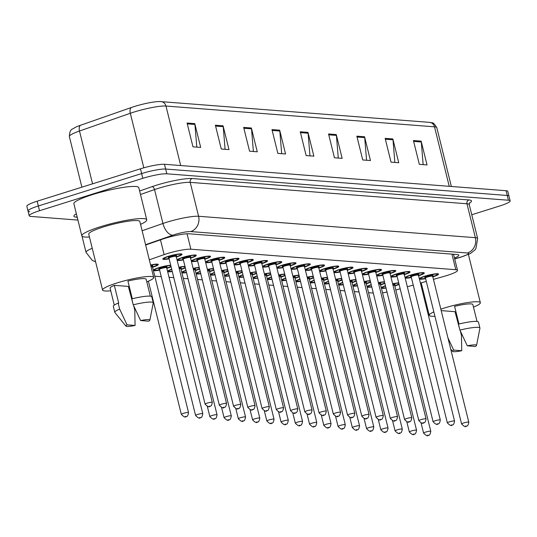 <?xml version="1.0" encoding="UTF-8"?>
<svg xmlns="http://www.w3.org/2000/svg" width="537" height="537" viewBox="0 0 537 537"><rect width="100%" height="100%" fill="white"/><g stroke="black" fill="none" stroke-linecap="round" stroke-linejoin="round"><path stroke-width="0.81" d="M384.848 283.308A9.908 1.416 -13.9 0 1 380.78 284.838A9.908 1.416 -13.9 0 1 380.585 284.905M371.772 286.959A9.908 1.416 -13.9 0 1 367.133 287.033M367.066 286.745A9.908 1.416 -13.9 0 1 371.201 284.65M370.597 282.207A9.908 1.416 -13.9 0 1 366.529 283.737A9.908 1.416 -13.9 0 1 366.335 283.798M357.521 285.859A9.908 1.416 -13.9 0 1 352.89 285.932M352.816 285.644A9.908 1.416 -13.9 0 1 356.951 283.549M356.346 281.106A9.908 1.416 -13.9 0 1 352.279 282.637A9.908 1.416 -13.9 0 1 352.084 282.697M343.271 284.758A9.908 1.416 -13.9 0 1 338.639 284.825M338.565 284.543A9.908 1.416 -13.9 0 1 342.7 282.442M342.096 279.999A9.908 1.416 -13.9 0 1 338.028 281.536A9.908 1.416 -13.9 0 1 337.833 281.596M329.027 283.65A9.908 1.416 -13.9 0 1 324.388 283.724M324.314 283.442A9.908 1.416 -13.9 0 1 328.449 281.341M327.845 278.898A9.908 1.416 -13.9 0 1 323.784 280.435A9.908 1.416 -13.9 0 1 323.589 280.495M314.776 282.549A9.908 1.416 -13.9 0 1 310.138 282.623M310.064 282.334A9.908 1.416 -13.9 0 1 314.199 280.24M313.595 277.797A9.908 1.416 -13.9 0 1 309.534 279.327A9.908 1.416 -13.9 0 1 309.339 279.388M300.525 281.448A9.908 1.416 -13.9 0 1 295.887 281.522M295.813 281.234A9.908 1.416 -13.9 0 1 299.948 279.139M299.344 276.696A9.908 1.416 -13.9 0 1 295.283 278.226A9.908 1.416 -13.9 0 1 295.088 278.287M286.275 280.348A9.908 1.416 -13.9 0 1 281.636 280.415M281.563 280.133A9.908 1.416 -13.9 0 1 285.704 278.032M285.093 275.588A9.908 1.416 -13.9 0 1 281.032 277.126A9.908 1.416 -13.9 0 1 280.838 277.186M272.024 279.24A9.908 1.416 -13.9 0 1 267.386 279.314M267.312 279.032A9.908 1.416 -13.9 0 1 271.453 276.931M270.849 274.488A9.908 1.416 -13.9 0 1 266.782 276.025A9.908 1.416 -13.9 0 1 266.587 276.085M257.773 278.139A9.908 1.416 -13.9 0 1 253.135 278.213M253.068 277.924A9.908 1.416 -13.9 0 1 257.203 275.83M256.599 273.387A9.908 1.416 -13.9 0 1 252.531 274.917A9.908 1.416 -13.9 0 1 252.336 274.978M243.523 277.038A9.908 1.416 -13.9 0 1 238.884 277.112M238.817 276.823A9.908 1.416 -13.9 0 1 242.952 274.729M242.348 272.286A9.908 1.416 -13.9 0 1 238.28 273.816A9.908 1.416 -13.9 0 1 238.086 273.877M229.272 275.937A9.908 1.416 -13.9 0 1 224.634 276.011M224.567 275.723A9.908 1.416 -13.9 0 1 228.702 273.622M228.097 271.178A9.908 1.416 -13.9 0 1 224.03 272.715A9.908 1.416 -13.9 0 1 223.835 272.776M215.022 274.83A9.908 1.416 -13.9 0 1 210.383 274.904M210.316 274.622A9.908 1.416 -13.9 0 1 214.451 272.521M213.847 270.077A9.908 1.416 -13.9 0 1 209.779 271.615A9.908 1.416 -13.9 0 1 209.584 271.675M200.771 273.729A9.908 1.416 -13.9 0 1 196.133 273.803M196.065 273.521A9.908 1.416 -13.9 0 1 200.2 271.42M199.596 268.977A9.908 1.416 -13.9 0 1 195.528 270.507A9.908 1.416 -13.9 0 1 195.334 270.567M186.52 272.628A9.908 1.416 -13.9 0 1 181.882 272.702M181.815 272.413A9.908 1.416 -13.9 0 1 185.95 270.319M185.346 267.876A9.908 1.416 -13.9 0 1 181.278 269.406A9.908 1.416 -13.9 0 1 181.083 269.467M172.27 271.527A9.908 1.416 -13.9 0 1 167.631 271.601M167.564 271.313A9.908 1.416 -13.9 0 1 171.699 269.212M171.095 266.768A9.908 1.416 -13.9 0 1 167.027 268.305A9.908 1.416 -13.9 0 1 166.832 268.366M159.623 270.151A9.908 1.416 -13.9 0 1 153.387 270.494M153.314 270.212A9.908 1.416 -13.9 0 1 158.798 267.668A9.908 1.416 -13.9 0 1 170.719 265.244M150.595 264.989A9.908 1.416 -13.9 0 1 158.281 264.506A9.908 1.416 -13.9 0 1 152.776 267.204A9.908 1.416 -13.9 0 1 152.582 267.265M399.098 284.409A9.908 1.416 -13.9 0 1 395.031 285.946A9.908 1.416 -13.9 0 1 394.836 286.006M386.022 288.06A9.908 1.416 -13.9 0 1 381.384 288.134M381.317 287.852A9.908 1.416 -13.9 0 1 385.452 285.751M405.073 277.616A9.908 1.416 -13.9 0 1 410.557 275.072A9.908 1.416 -13.9 0 1 424.284 273.011A9.908 1.416 -13.9 0 1 418.786 275.709A9.908 1.416 -13.9 0 1 418.591 275.77M411.376 277.555A9.908 1.416 -13.9 0 1 405.14 277.897M390.822 276.508A9.908 1.416 -13.9 0 1 396.306 273.971A9.908 1.416 -13.9 0 1 410.033 271.903A9.908 1.416 -13.9 0 1 404.536 274.602A9.908 1.416 -13.9 0 1 404.341 274.662M397.125 276.448A9.908 1.416 -13.9 0 1 390.889 276.797M376.571 275.407A9.908 1.416 -13.9 0 1 382.055 272.863A9.908 1.416 -13.9 0 1 395.782 270.802A9.908 1.416 -13.9 0 1 390.285 273.501A9.908 1.416 -13.9 0 1 390.09 273.561M382.874 275.347A9.908 1.416 -13.9 0 1 376.638 275.696M362.321 274.306A9.908 1.416 -13.9 0 1 367.805 271.762A9.908 1.416 -13.9 0 1 381.538 269.702A9.908 1.416 -13.9 0 1 376.034 272.4A9.908 1.416 -13.9 0 1 375.84 272.46M368.63 274.246A9.908 1.416 -13.9 0 1 362.388 274.588M348.07 273.205A9.908 1.416 -13.9 0 1 353.554 270.661A9.908 1.416 -13.9 0 1 367.288 268.601A9.908 1.416 -13.9 0 1 361.784 271.299A9.908 1.416 -13.9 0 1 361.589 271.36M354.38 273.145A9.908 1.416 -13.9 0 1 348.137 273.487M333.819 272.098A9.908 1.416 -13.9 0 1 339.303 269.561A9.908 1.416 -13.9 0 1 353.037 267.493A9.908 1.416 -13.9 0 1 347.533 270.192A9.908 1.416 -13.9 0 1 347.338 270.259M340.129 272.037A9.908 1.416 -13.9 0 1 333.886 272.387M319.569 270.997A9.908 1.416 -13.9 0 1 325.053 268.453A9.908 1.416 -13.9 0 1 338.787 266.392A9.908 1.416 -13.9 0 1 333.282 269.091A9.908 1.416 -13.9 0 1 333.088 269.151M325.878 270.937A9.908 1.416 -13.9 0 1 319.636 271.286M305.318 269.896A9.908 1.416 -13.9 0 1 310.802 267.352A9.908 1.416 -13.9 0 1 324.536 265.291A9.908 1.416 -13.9 0 1 319.032 267.99A9.908 1.416 -13.9 0 1 318.837 268.05M311.628 269.836A9.908 1.416 -13.9 0 1 305.392 270.178M291.067 268.795A9.908 1.416 -13.9 0 1 296.552 266.251A9.908 1.416 -13.9 0 1 310.285 264.191A9.908 1.416 -13.9 0 1 304.781 266.889A9.908 1.416 -13.9 0 1 304.586 266.949M297.377 268.735A9.908 1.416 -13.9 0 1 291.141 269.077M276.817 267.688A9.908 1.416 -13.9 0 1 282.301 265.15A9.908 1.416 -13.9 0 1 296.035 263.09A9.908 1.416 -13.9 0 1 290.53 265.788A9.908 1.416 -13.9 0 1 290.336 265.849M283.127 267.627A9.908 1.416 -13.9 0 1 276.891 267.976M262.566 266.587A9.908 1.416 -13.9 0 1 268.05 264.043A9.908 1.416 -13.9 0 1 281.784 261.982A9.908 1.416 -13.9 0 1 276.287 264.681A9.908 1.416 -13.9 0 1 276.092 264.741M268.876 266.527A9.908 1.416 -13.9 0 1 262.64 266.876M248.316 265.486A9.908 1.416 -13.9 0 1 253.8 262.942A9.908 1.416 -13.9 0 1 267.533 260.881A9.908 1.416 -13.9 0 1 262.036 263.58A9.908 1.416 -13.9 0 1 261.841 263.64M254.625 265.426A9.908 1.416 -13.9 0 1 248.389 265.768M234.065 264.385A9.908 1.416 -13.9 0 1 239.549 261.841A9.908 1.416 -13.9 0 1 253.283 259.78A9.908 1.416 -13.9 0 1 247.785 262.479A9.908 1.416 -13.9 0 1 247.591 262.539M240.375 264.325A9.908 1.416 -13.9 0 1 234.139 264.667M219.814 263.278A9.908 1.416 -13.9 0 1 225.298 260.74A9.908 1.416 -13.9 0 1 239.032 258.68A9.908 1.416 -13.9 0 1 233.535 261.378A9.908 1.416 -13.9 0 1 233.34 261.438M226.124 263.217A9.908 1.416 -13.9 0 1 219.888 263.566M205.57 262.177A9.908 1.416 -13.9 0 1 211.054 259.633A9.908 1.416 -13.9 0 1 224.781 257.572A9.908 1.416 -13.9 0 1 219.284 260.27A9.908 1.416 -13.9 0 1 219.089 260.331M211.873 262.116A9.908 1.416 -13.9 0 1 205.637 262.465M191.32 261.076A9.908 1.416 -13.9 0 1 196.804 258.532A9.908 1.416 -13.9 0 1 210.531 256.471A9.908 1.416 -13.9 0 1 205.033 259.17A9.908 1.416 -13.9 0 1 204.839 259.23M197.623 261.016A9.908 1.416 -13.9 0 1 191.387 261.365M177.069 259.975A9.908 1.416 -13.9 0 1 182.553 257.431A9.908 1.416 -13.9 0 1 196.28 255.37A9.908 1.416 -13.9 0 1 190.783 258.069A9.908 1.416 -13.9 0 1 190.588 258.129M183.372 259.915A9.908 1.416 -13.9 0 1 177.136 260.257M169.128 258.814A9.908 1.416 -13.9 0 1 162.798 259.029A9.908 1.416 -13.9 0 1 168.303 256.33A9.908 1.416 -13.9 0 1 182.036 254.27A9.908 1.416 -13.9 0 1 176.532 256.968A9.908 1.416 -13.9 0 1 176.337 257.028M419.316 278.716A9.908 1.416 -13.9 0 1 424.801 276.172A9.908 1.416 -13.9 0 1 438.534 274.112A9.908 1.416 -13.9 0 1 433.037 276.81A9.908 1.416 -13.9 0 1 432.842 276.87M425.626 278.656A9.908 1.416 -13.9 0 1 419.39 278.998M433.46 279.361L444.26 276.3A18.573 2.651 166.1 0 0 447.214 275.421A18.573 2.651 166.1 0 0 457.524 270.359A18.573 2.651 166.1 0 0 455.806 269.708L190.87 249.208A18.573 2.651 166.1 0 0 164.134 254.625L149.313 259.801M395.829 290.02A18.573 2.651 166.1 0 0 397.145 289.658L400.186 288.799M407.335 286.771L413.242 285.093M420.397 283.066L426.304 281.388M382.552 292.846A18.573 2.651 166.1 0 0 387.023 292.088M154.79 276.179L161.241 276.676M169.041 277.28L173.787 277.649M183.292 278.388L188.037 278.75M197.542 279.488L202.288 279.851M211.793 280.589L216.539 280.958M226.043 281.69L230.789 282.059M240.294 282.798L245.04 283.16M254.545 283.898L259.29 284.261M268.795 284.999L273.541 285.369M283.039 286.1L287.785 286.469M297.29 287.201L302.036 287.57M311.541 288.309L316.286 288.671M325.791 289.409L330.537 289.779M340.042 290.51L344.788 290.879M354.292 291.611L359.038 291.98M368.543 292.719L373.289 293.081M378.37 282.677A9.908 1.416 -13.9 0 1 384.472 281.784M364.12 281.576A9.908 1.416 -13.9 0 1 370.221 280.676M349.869 280.475A9.908 1.416 -13.9 0 1 355.971 279.576M335.618 279.374A9.908 1.416 -13.9 0 1 341.72 278.475M321.368 278.267A9.908 1.416 -13.9 0 1 327.469 277.374M307.117 277.166A9.908 1.416 -13.9 0 1 313.219 276.273M292.866 276.065A9.908 1.416 -13.9 0 1 298.968 275.166M278.616 274.964A9.908 1.416 -13.9 0 1 284.717 274.065M264.365 273.857A9.908 1.416 -13.9 0 1 270.467 272.964M250.114 272.756A9.908 1.416 -13.9 0 1 256.216 271.863M235.864 271.655A9.908 1.416 -13.9 0 1 241.965 270.755M221.62 270.554A9.908 1.416 -13.9 0 1 227.715 269.655M207.369 269.446A9.908 1.416 -13.9 0 1 213.471 268.554M193.119 268.346A9.908 1.416 -13.9 0 1 199.22 267.453M178.868 267.245A9.908 1.416 -13.9 0 1 184.97 266.345M392.621 283.784A9.908 1.416 -13.9 0 1 398.723 282.885M77.932 220.076L30.924 216.438A18.573 2.651 -13.9 0 1 29.206 215.787A18.573 2.651 -13.9 0 1 39.523 210.726L142.808 178.324L141.634 173.565A18.573 2.651 -13.9 0 1 165.658 169.048L507.25 195.475A18.573 2.651 -13.9 0 1 508.975 196.126A18.573 2.651 -13.9 0 0 507.25 195.475L165.658 169.048A18.573 2.651 -13.9 0 0 141.634 173.565L38.342 205.966L141.634 173.565L140.452 168.806A18.573 2.651 -13.9 0 1 164.483 164.288L506.076 190.716A18.573 2.651 -13.9 0 1 507.794 191.367L510.15 200.885A18.573 2.651 -13.9 0 1 499.833 205.946L471.768 214.753M29.75 211.679A18.573 2.651 -13.9 0 1 28.025 211.028A18.573 2.651 -13.9 0 1 38.342 205.966A18.573 2.651 -13.9 0 0 28.025 211.028L26.85 206.268A18.573 2.651 -13.9 0 1 37.167 201.207L140.452 168.806M187.077 123.027L192.971 146.823L200.684 147.42L194.797 123.624L187.077 123.027M196.797 147.118L194.938 124.47A4.954 4.504 -85.6 0 0 194.797 123.624M215.377 125.215L221.264 149.011L228.984 149.608L223.09 125.812L215.377 125.215M225.09 149.306L223.231 126.658A4.954 4.504 -85.6 0 0 223.09 125.812M243.67 127.403L249.557 151.199L257.277 151.796L251.383 128.001L243.67 127.403M253.383 151.494L251.524 128.846A4.954 4.504 -85.6 0 0 251.383 128.001M271.964 129.592L277.851 153.387L285.57 153.985L279.683 130.189L271.964 129.592M281.683 153.683L279.817 131.035A4.954 4.504 -85.6 0 0 279.683 130.189M413.436 140.54L419.323 164.335L427.043 164.933L421.156 141.137L413.436 140.54M423.156 164.631L421.29 141.983A4.954 4.504 -85.6 0 0 421.156 141.137M385.143 138.351L391.03 162.147L398.749 162.745L392.856 138.949L385.143 138.351M394.856 162.442L392.997 139.795A4.954 4.504 -85.6 0 0 392.856 138.949M356.85 136.163L362.737 159.959L370.456 160.55L364.563 136.754L356.85 136.163M366.563 160.254L364.704 137.606A4.954 4.504 -85.6 0 0 364.563 136.754M328.55 133.968L334.444 157.764L342.156 158.361L336.269 134.565L328.55 133.968M338.27 158.066L336.41 135.418A4.954 4.504 -85.6 0 0 336.269 134.565M300.257 131.78L306.15 155.576L313.863 156.173L307.976 132.377L300.257 131.78M309.977 155.871L308.11 133.223A4.954 4.504 -85.6 0 0 307.976 132.377M69.36 136.566C69.736 127.779 73.019 129.625 74.509 127.759A20.312 2.9 -13.9 0 1 80.584 125.235L131.411 107.487A20.312 2.9 -13.9 0 1 159.61 101.527A20.312 2.9 -13.9 0 1 160.65 101.56A6.189 5.632 94.4 0 1 161.013 101.58A6.189 5.632 94.4 0 1 165.973 106.044A24.769 3.531 166.1 0 0 130.323 113.267L79.496 131.021A24.769 3.531 166.1 0 0 69.36 136.566L81.886 187.178M454.49 258.089A18.573 2.651 166.1 0 0 458.799 255.176A18.573 2.651 166.1 0 0 457.081 254.525L189.051 233.79A18.573 2.651 166.1 0 0 162.315 239.207L145.655 245.026M142.808 178.324A18.573 2.651 -13.9 0 1 166.832 173.807L508.425 200.234A18.573 2.651 -13.9 0 1 510.15 200.885M440.83 309.164A26.313 3.752 -13.9 0 1 443.871 308.171A26.313 3.752 -13.9 0 1 480.347 302.693A26.313 3.752 -13.9 0 1 473.473 307.137M441.192 310.621L455.02 311.688L459.779 329.564M461.739 350.721A12.385 1.765 -13.9 0 1 452.557 351.359A12.385 1.765 -13.9 0 1 453.711 350.104L461.739 350.721L461.471 335.531L460.384 331.134M453.711 350.104L447.945 337.901M458.96 324.019L454.584 306.345A18.573 2.651 -13.9 0 1 472.835 304.553L477.017 321.448M456.121 312.554A26.313 3.752 -13.9 0 1 455.289 312.762M434.936 316.259A26.313 3.752 -13.9 0 1 429.258 315.34A26.313 3.752 -13.9 0 1 433.849 311.876M467.297 345.835A12.385 1.765 -13.9 0 1 476.541 345.425A12.385 1.765 -13.9 0 1 475.332 346.459L467.297 345.835L459.907 330.094A19.815 2.826 -13.9 0 1 479.924 328.053A19.815 2.826 -13.9 0 1 479.93 328.248L476.541 345.425M459.907 330.094L458.437 324.147A19.815 2.826 -13.9 0 1 478.454 322.106L479.924 328.053M89.451 236.998A33.435 4.766 -13.9 0 1 81.832 235.857A33.435 4.766 -13.9 0 1 100.399 226.748A33.435 4.766 -13.9 0 1 146.749 219.794A33.435 4.766 -13.9 0 1 140.54 224.359M81.832 235.857L73.884 203.731A33.435 4.766 -13.9 0 1 92.451 194.622A33.435 4.766 -13.9 0 1 138.794 187.668L146.749 219.794M110.736 290.786A26.313 3.752 -13.9 0 1 102.587 290.067A26.313 3.752 -13.9 0 1 117.2 282.898A26.313 3.752 -13.9 0 1 153.676 277.421A26.313 3.752 -13.9 0 1 146.802 281.865M102.587 290.067L88.746 234.145A26.313 3.752 -13.9 0 1 103.359 226.976A26.313 3.752 -13.9 0 1 139.835 221.499L153.676 277.421M125.88 326.087A12.385 1.765 -13.9 0 1 127.034 324.825L135.069 325.449A12.385 1.765 -13.9 0 1 125.88 326.087L114.871 312.474A19.815 2.826 -13.9 0 1 114.784 312.299A19.815 2.826 -13.9 0 1 119.644 309.084L118.174 303.137L118.737 303.177L114.321 285.335L128.35 286.416L133.109 304.291M114.28 305.097L110.098 288.208A18.573 2.651 -13.9 0 1 114.321 285.335M133.713 305.862L134.8 310.258L135.069 325.449M127.034 324.825L119.644 309.084M114.784 312.299L113.314 306.352A19.815 2.826 -13.9 0 1 118.174 303.137M132.283 298.747L127.913 281.073A18.573 2.651 -13.9 0 1 146.158 279.28L150.34 296.176M129.451 287.282A26.313 3.752 -13.9 0 1 128.612 287.49M140.627 320.562A12.385 1.765 -13.9 0 1 149.87 320.153A12.385 1.765 -13.9 0 1 148.655 321.186L140.627 320.562L133.236 304.821A19.815 2.826 -13.9 0 1 153.253 302.781A19.815 2.826 -13.9 0 1 153.253 302.975L149.87 320.153M133.236 304.821L131.766 298.874A19.815 2.826 -13.9 0 1 151.783 296.833L153.253 302.781M451.946 254.129L455.806 269.708M160.476 239.851L164.134 254.625M187.051 233.776L190.87 249.208M80.584 125.235A6.189 3.363 70.7 0 0 79.496 131.021L92.565 183.829M131.411 107.487A6.189 3.363 70.7 0 0 130.323 113.267L143.822 167.812M449.241 186.319L434.514 126.819A6.189 5.632 -85.6 0 0 429.56 122.355C432.607 123.664 432.305 120.496 436.809 127.692A24.769 3.531 166.1 0 0 434.514 126.819L165.973 106.044L180.701 165.544M164.483 164.288L166.832 173.807M506.076 190.716L508.425 200.234M37.167 201.207L39.523 210.726M300.472 132.632L308.11 133.223M328.765 134.821L336.41 135.418M357.058 137.016L364.704 137.606M385.351 139.204L392.997 139.795M413.651 141.392L421.29 141.983M272.178 130.444L279.817 131.035M243.879 128.256L251.524 128.846M215.585 126.067L223.231 126.658M187.292 123.879L194.938 124.47M454.671 258.821L459.739 257.384A12.385 1.765 166.1 0 0 461.706 256.793A12.385 1.765 166.1 0 0 467.432 252.987L190.662 231.575A12.385 1.765 166.1 0 0 174.646 234.588A12.385 1.765 166.1 0 0 172.833 235.186L145.581 244.704M142.124 230.756L162.933 223.486A24.769 3.531 -13.9 0 1 166.551 222.291A24.769 3.531 -13.9 0 1 198.589 216.27L475.359 237.683A24.769 3.531 -13.9 0 1 477.655 238.549L469.264 204.644A24.769 3.531 166.1 0 0 466.968 203.771L190.199 182.358A24.769 3.531 166.1 0 0 158.16 188.386A24.769 3.531 166.1 0 0 154.542 189.581L140.486 194.488M139.62 191.004L152.065 186.654A27.864 3.974 -13.9 0 1 192.179 178.532L468.949 199.945A3.094 2.813 -85.6 0 0 466.968 203.771L475.359 237.683A12.385 11.257 94.4 0 1 467.432 252.987M152.065 186.654A3.094 1.685 -109.3 0 1 154.542 189.581L162.933 223.486A12.385 6.726 70.7 0 0 172.833 235.186M468.949 199.945A27.864 3.974 -13.9 0 1 469.331 203.221M76.925 217.23L76.482 217.196A27.864 3.974 -13.9 0 1 76.368 213.766M190.662 231.575A12.385 11.257 94.4 0 0 198.589 216.27L190.199 182.358A3.094 2.813 -85.6 0 1 192.179 178.532M82.033 236.206L86.034 252.356A24.769 3.531 -13.9 0 1 92.243 248.282M459.739 257.384A12.385 2.819 74.2 0 0 460.169 257.398L454.705 258.948M432.795 276.683A8.666 1.235 166.1 0 0 436.467 274.098A8.666 1.235 166.1 0 0 425.317 276.213A8.666 1.235 166.1 0 0 420.498 278.549A8.666 1.235 166.1 0 0 425.579 278.468L420.793 278.864L419.793 278.24M425.747 277.676A4.336 0.618 -13.9 0 1 427.116 276.354A4.336 0.618 -13.9 0 1 432.184 275.3A4.336 0.618 -13.9 0 1 432.285 276.058M432.245 276.058L432.755 275.77L432.674 276.193A3.712 0.53 166.1 0 0 427.526 276.964A3.712 0.53 166.1 0 0 425.458 277.978L425.19 277.649L425.774 277.663M468.801 422.183C468.331 425.062 467.526 426.351 466.378 426.049C465.827 427.338 464.23 426.647 461.592 423.968A3.712 0.53 -13.9 0 1 463.653 422.955A3.712 0.53 -13.9 0 1 468.801 422.183L432.674 276.193M465.673 426.029L466.19 426.069L465.673 426.029M399.011 284.073L394.796 285.825A8.666 1.235 166.1 0 0 399.004 284.026M398.816 283.274A8.666 1.235 166.1 0 0 392.661 283.959M425.646 432.09A3.712 0.53 -13.9 0 1 430.795 431.312C430.265 434.373 429.459 435.661 428.378 435.178C427.828 436.474 426.23 435.776 423.586 433.097A3.712 0.53 -13.9 0 1 425.646 432.09M428.184 435.205L427.674 435.165L428.184 435.205M430.795 431.312L394.668 285.328A3.712 0.53 166.1 0 0 392.99 285.295M392.822 284.597A4.336 0.618 -13.9 0 1 394.279 285.194M385.506 285.959A8.666 1.235 166.1 0 0 385.969 287.852L382.787 288L381.787 287.376M418.545 275.582A8.666 1.235 166.1 0 0 422.216 272.997A8.666 1.235 166.1 0 0 411.067 275.112A8.666 1.235 166.1 0 0 406.254 277.448A8.666 1.235 166.1 0 0 411.329 277.367L406.543 277.763L405.542 277.139M411.496 276.575A4.336 0.618 -13.9 0 1 412.866 275.246A4.336 0.618 -13.9 0 1 417.934 274.199A4.336 0.618 -13.9 0 1 418.034 274.957M417.994 274.957L418.504 274.669L418.424 275.092A3.712 0.53 166.1 0 0 413.275 275.864A3.712 0.53 166.1 0 0 411.208 276.877L410.939 276.542L411.523 276.555M454.55 421.075C454.08 423.962 453.275 425.25 452.127 424.942C451.577 426.237 449.986 425.539 447.341 422.861A3.712 0.53 -13.9 0 1 449.402 421.854A3.712 0.53 -13.9 0 1 454.55 421.075L418.424 275.092M451.422 424.928L451.939 424.962L451.422 424.928M404.294 274.481A8.666 1.235 166.1 0 0 407.966 271.897A8.666 1.235 166.1 0 0 396.816 274.004A8.666 1.235 166.1 0 0 392.003 276.347A8.666 1.235 166.1 0 0 397.078 276.26M397.246 275.474A4.336 0.618 -13.9 0 1 398.622 274.145A4.336 0.618 -13.9 0 1 403.683 273.091A4.336 0.618 -13.9 0 1 403.784 273.857M403.743 273.85L404.26 273.568L404.173 273.991A3.712 0.53 166.1 0 0 399.025 274.763A3.712 0.53 166.1 0 0 396.957 275.776L396.689 275.441L397.273 275.454M440.3 419.974C439.83 422.861 439.024 424.149 437.877 423.841C437.326 425.136 435.735 424.438 433.091 421.76A3.712 0.53 -13.9 0 1 435.151 420.746A3.712 0.53 -13.9 0 1 440.3 419.974L404.173 273.991M437.172 423.821L437.689 423.861L437.172 423.821M390.043 273.373A8.666 1.235 166.1 0 0 393.715 270.789A8.666 1.235 166.1 0 0 382.566 272.903A8.666 1.235 166.1 0 0 377.753 275.246A8.666 1.235 166.1 0 0 382.834 275.159M382.995 274.373A4.336 0.618 -13.9 0 1 384.371 273.044A4.336 0.618 -13.9 0 1 389.432 271.99A4.336 0.618 -13.9 0 1 389.533 272.756M389.493 272.749L390.01 272.467L389.922 272.883A3.712 0.53 166.1 0 0 384.774 273.662A3.712 0.53 166.1 0 0 382.713 274.669L382.438 274.34L383.022 274.353M426.049 418.873C425.586 421.76 424.774 423.049 423.626 422.74C423.082 424.029 421.485 423.337 418.84 420.659A3.712 0.53 -13.9 0 1 420.901 419.645A3.712 0.53 -13.9 0 1 426.049 418.873L389.922 272.883M422.921 422.72L423.438 422.76L422.921 422.72M375.793 272.272A8.666 1.235 166.1 0 0 379.464 269.688A8.666 1.235 166.1 0 0 368.315 271.803A8.666 1.235 166.1 0 0 363.502 274.138A8.666 1.235 166.1 0 0 368.583 274.058L363.791 274.454L362.79 273.83M368.744 273.266A4.336 0.618 -13.9 0 1 370.121 271.944A4.336 0.618 -13.9 0 1 375.182 270.89A4.336 0.618 -13.9 0 1 375.282 271.648M375.249 271.648L375.759 271.366L375.672 271.782A3.712 0.53 166.1 0 0 370.523 272.554A3.712 0.53 166.1 0 0 368.463 273.568L368.187 273.239L368.771 273.252M411.798 417.773C411.335 420.652 410.523 421.941 409.375 421.639C408.832 422.928 407.234 422.236 404.589 419.558A3.712 0.53 -13.9 0 1 406.65 418.545A3.712 0.53 -13.9 0 1 411.798 417.773L375.672 271.782M408.67 421.619L409.187 421.659L408.67 421.619M384.761 282.972L380.545 284.724A8.666 1.235 166.1 0 0 384.754 282.918M384.566 282.167A8.666 1.235 166.1 0 0 378.41 282.858M411.396 430.983A3.712 0.53 -13.9 0 1 416.551 430.211C416.014 433.272 415.208 434.561 414.128 434.077C413.577 435.373 411.98 434.675 409.335 431.996A3.712 0.53 -13.9 0 1 411.396 430.983M413.933 434.097L413.423 434.057L413.933 434.097M416.551 430.211L380.418 284.227A3.712 0.53 166.1 0 0 378.739 284.187M378.572 283.496A4.336 0.618 -13.9 0 1 380.028 284.093M371.255 284.858A8.666 1.235 166.1 0 0 371.725 286.751L368.536 286.892L367.543 286.275M370.517 281.865L366.294 283.617A8.666 1.235 166.1 0 0 370.503 281.818M370.315 281.066A8.666 1.235 166.1 0 0 364.16 281.75M397.145 429.882A3.712 0.53 -13.9 0 1 402.3 429.11C401.763 432.171 400.958 433.46 399.877 432.976C399.327 434.265 397.729 433.574 395.084 430.896A3.712 0.53 -13.9 0 1 397.145 429.882M399.682 432.997L399.172 432.956L399.682 432.997M402.3 429.11L366.167 283.12A3.712 0.53 166.1 0 0 364.495 283.086M364.321 282.395A4.336 0.618 -13.9 0 1 365.778 282.992M357.004 283.758A8.666 1.235 166.1 0 0 357.474 285.65L354.286 285.791L353.292 285.167M352.037 282.509A8.666 1.235 166.1 0 0 356.253 280.717M356.065 279.965A8.666 1.235 166.1 0 0 349.909 280.65M382.894 428.781A3.712 0.53 -13.9 0 1 388.05 428.009C387.513 431.07 386.707 432.359 385.626 431.876C385.076 433.164 383.478 432.473 380.834 429.795A3.712 0.53 -13.9 0 1 382.894 428.781M385.432 431.896L384.922 431.855L385.432 431.896M388.05 428.009L351.916 282.019A3.712 0.53 166.1 0 0 350.245 281.985M350.07 281.287A4.336 0.618 -13.9 0 1 351.527 281.885M342.754 282.657A8.666 1.235 166.1 0 0 343.224 284.543L340.035 284.691L339.042 284.066M361.542 271.172A8.666 1.235 166.1 0 0 365.214 268.587A8.666 1.235 166.1 0 0 354.064 270.702A8.666 1.235 166.1 0 0 349.251 273.038A8.666 1.235 166.1 0 0 354.333 272.957L349.54 273.353L348.54 272.729M354.494 272.165A4.336 0.618 -13.9 0 1 355.87 270.843A4.336 0.618 -13.9 0 1 360.931 269.789A4.336 0.618 -13.9 0 1 361.032 270.547M360.998 270.547L361.508 270.259L361.421 270.682A3.712 0.53 166.1 0 0 356.273 271.453A3.712 0.53 166.1 0 0 354.212 272.467L353.937 272.131L354.521 272.145M397.548 416.665C397.085 419.551 396.272 420.84 395.125 420.531C394.581 421.827 392.983 421.129 390.339 418.451A3.712 0.53 -13.9 0 1 392.399 417.444A3.712 0.53 -13.9 0 1 397.548 416.665L361.421 270.682M394.42 420.518L394.937 420.558L394.42 420.518M347.291 270.071A8.666 1.235 166.1 0 0 350.963 267.486A8.666 1.235 166.1 0 0 339.82 269.601A8.666 1.235 166.1 0 0 335.001 271.937A8.666 1.235 166.1 0 0 340.082 271.856L335.289 272.246L334.289 271.628M340.243 271.064A4.336 0.618 -13.9 0 1 341.619 269.735A4.336 0.618 -13.9 0 1 346.68 268.681A4.336 0.618 -13.9 0 1 346.781 269.446M346.748 269.446L347.258 269.158L347.171 269.581A3.712 0.53 166.1 0 0 342.022 270.353A3.712 0.53 166.1 0 0 339.961 271.366L339.686 271.031L340.277 271.044M383.297 415.564C382.834 418.451 382.022 419.739 380.881 419.431C380.33 420.726 378.733 420.028 376.088 417.35A3.712 0.53 -13.9 0 1 378.149 416.336A3.712 0.53 -13.9 0 1 383.297 415.564L347.171 269.581M380.176 419.41L380.686 419.451L380.176 419.41M333.041 268.963A8.666 1.235 166.1 0 0 336.712 266.379A8.666 1.235 166.1 0 0 325.57 268.493A8.666 1.235 166.1 0 0 320.75 270.836A8.666 1.235 166.1 0 0 325.831 270.749L321.039 271.145L320.045 270.52M325.993 269.963A4.336 0.618 -13.9 0 1 327.369 268.634A4.336 0.618 -13.9 0 1 332.43 267.58A4.336 0.618 -13.9 0 1 332.531 268.346M332.497 268.339L333.007 268.057L332.92 268.473A3.712 0.53 166.1 0 0 327.771 269.252A3.712 0.53 166.1 0 0 325.711 270.259L325.435 269.93L326.026 269.943M369.053 414.463C368.583 417.35 367.778 418.638 366.63 418.33C366.08 419.619 364.482 418.927 361.837 416.249A3.712 0.53 -13.9 0 1 363.898 415.235A3.712 0.53 -13.9 0 1 369.053 414.463L332.92 268.473M365.925 418.31L366.435 418.35L365.925 418.31M342.015 279.663L337.793 281.415A8.666 1.235 166.1 0 0 342.002 279.616M341.814 278.864A8.666 1.235 166.1 0 0 335.659 279.549M368.651 427.68A3.712 0.53 -13.9 0 1 373.799 426.908C373.269 429.962 372.456 431.251 371.376 430.775C370.825 432.063 369.228 431.372 366.583 428.687A3.712 0.53 -13.9 0 1 368.651 427.68M371.181 430.795L370.671 430.755L371.181 430.795M373.799 426.908L337.666 280.918A3.712 0.53 166.1 0 0 335.994 280.885M335.82 280.186A4.336 0.618 -13.9 0 1 337.276 280.784M328.503 281.549A8.666 1.235 166.1 0 0 328.973 283.442M327.765 278.562L323.543 280.314A8.666 1.235 166.1 0 0 327.751 278.508M327.563 277.757A8.666 1.235 166.1 0 0 321.415 278.448M354.4 426.573A3.712 0.53 -13.9 0 1 359.548 425.801C359.018 428.862 358.206 430.15 357.125 429.667C356.575 430.963 354.977 430.265 352.332 427.586A3.712 0.53 -13.9 0 1 354.4 426.573M356.937 429.687L356.42 429.647L356.937 429.687M359.548 425.801L323.422 279.817A3.712 0.53 166.1 0 0 321.744 279.777M321.569 279.086A4.336 0.618 -13.9 0 1 323.026 279.683M314.252 280.448A8.666 1.235 166.1 0 0 314.722 282.341M313.514 277.454L309.292 279.213A8.666 1.235 166.1 0 0 313.501 277.407M313.313 276.656A8.666 1.235 166.1 0 0 307.164 277.34M340.149 425.472A3.712 0.53 -13.9 0 1 345.298 424.7C344.767 427.761 343.955 429.05 342.875 428.566C342.324 429.855 340.727 429.164 338.082 426.485A3.712 0.53 -13.9 0 1 340.149 425.472M342.687 428.586L342.17 428.546L342.687 428.586M345.298 424.7L309.171 278.71A3.712 0.53 166.1 0 0 307.493 278.676M307.318 277.985A4.336 0.618 -13.9 0 1 308.775 278.582M300.002 279.347A8.666 1.235 166.1 0 0 300.472 281.24L297.29 281.381L296.29 280.757M318.79 267.862A8.666 1.235 166.1 0 0 322.462 265.278A8.666 1.235 166.1 0 0 311.319 267.392A8.666 1.235 166.1 0 0 306.499 269.728A8.666 1.235 166.1 0 0 311.581 269.648L306.788 270.044L305.795 269.42M311.742 268.856A4.336 0.618 -13.9 0 1 313.118 267.533A4.336 0.618 -13.9 0 1 318.179 266.48A4.336 0.618 -13.9 0 1 318.28 267.238M318.246 267.238L318.756 266.956L318.669 267.372A3.712 0.53 166.1 0 0 313.521 268.144A3.712 0.53 166.1 0 0 311.46 269.158L311.185 268.829L311.775 268.842M354.803 413.362C354.333 416.242 353.527 417.531 352.379 417.229C351.829 418.518 350.231 417.826 347.587 415.148A3.712 0.53 -13.9 0 1 349.647 414.134A3.712 0.53 -13.9 0 1 354.803 413.362L318.669 267.372M351.675 417.209L352.185 417.249L351.675 417.209M304.539 266.761A8.666 1.235 166.1 0 0 308.211 264.177A8.666 1.235 166.1 0 0 297.068 266.292A8.666 1.235 166.1 0 0 292.249 268.628A8.666 1.235 166.1 0 0 297.33 268.547M297.491 267.755A4.336 0.618 -13.9 0 1 298.867 266.433A4.336 0.618 -13.9 0 1 303.935 265.379A4.336 0.618 -13.9 0 1 304.029 266.137M303.996 266.137L304.506 265.849L304.419 266.271A3.712 0.53 166.1 0 0 299.27 267.043A3.712 0.53 166.1 0 0 297.209 268.057L296.941 267.721L297.525 267.735M340.552 412.262C340.082 415.141 339.277 416.43 338.129 416.128C337.578 417.417 335.981 416.725 333.336 414.04A3.712 0.53 -13.9 0 1 335.397 413.034A3.712 0.53 -13.9 0 1 340.552 412.262L304.419 266.271M337.424 416.108L337.934 416.148L337.424 416.108M290.295 265.661A8.666 1.235 166.1 0 0 293.961 263.076A8.666 1.235 166.1 0 0 282.818 265.191A8.666 1.235 166.1 0 0 277.998 267.527A8.666 1.235 166.1 0 0 283.08 267.446L278.287 267.842L277.293 267.218M283.241 266.654A4.336 0.618 -13.9 0 1 284.617 265.325A4.336 0.618 -13.9 0 1 289.685 264.271A4.336 0.618 -13.9 0 1 289.779 265.036M289.745 265.036L290.255 264.748L290.168 265.171A3.712 0.53 166.1 0 0 285.019 265.943A3.712 0.53 166.1 0 0 282.959 266.956L282.69 266.62L283.274 266.634M326.301 411.154C325.831 414.04 325.026 415.329 323.878 415.02C323.328 416.316 321.73 415.618 319.085 412.94A3.712 0.53 -13.9 0 1 321.153 411.926A3.712 0.53 -13.9 0 1 326.301 411.154L290.168 265.171M323.173 415L323.683 415.041L323.173 415M276.045 264.553A8.666 1.235 166.1 0 0 279.71 261.969A8.666 1.235 166.1 0 0 268.567 264.083A8.666 1.235 166.1 0 0 263.748 266.426A8.666 1.235 166.1 0 0 268.829 266.339L264.043 266.735L263.043 266.11M268.99 265.553A4.336 0.618 -13.9 0 1 270.366 264.224A4.336 0.618 -13.9 0 1 275.434 263.17A4.336 0.618 -13.9 0 1 275.528 263.935M275.494 263.929L276.005 263.647L275.924 264.07A3.712 0.53 166.1 0 0 270.769 264.842A3.712 0.53 166.1 0 0 268.708 265.849L268.44 265.52L269.024 265.533M312.051 410.053C311.581 412.94 310.775 414.228 309.627 413.92C309.077 415.208 307.479 414.517 304.835 411.839A3.712 0.53 -13.9 0 1 306.902 410.825A3.712 0.53 -13.9 0 1 312.051 410.053L275.924 264.07M308.923 413.899L309.44 413.94L308.923 413.899M261.794 263.452A8.666 1.235 166.1 0 0 265.459 260.868A8.666 1.235 166.1 0 0 254.316 262.982A8.666 1.235 166.1 0 0 249.497 265.325A8.666 1.235 166.1 0 0 254.578 265.238L249.792 265.634L248.792 265.01M254.739 264.446A4.336 0.618 -13.9 0 1 256.115 263.123A4.336 0.618 -13.9 0 1 261.183 262.069A4.336 0.618 -13.9 0 1 261.277 262.828M261.244 262.828L261.754 262.546L261.673 262.962A3.712 0.53 166.1 0 0 256.518 263.734A3.712 0.53 166.1 0 0 254.457 264.748L254.189 264.419L254.773 264.432M297.8 408.952C297.33 411.832 296.525 413.121 295.377 412.819C294.826 414.108 293.229 413.416 290.584 410.738A3.712 0.53 -13.9 0 1 292.652 409.724A3.712 0.53 -13.9 0 1 297.8 408.952L261.673 262.962M294.672 412.799L295.189 412.839L294.672 412.799M299.263 276.354L295.041 278.106A8.666 1.235 166.1 0 0 299.25 276.307M299.062 275.555A8.666 1.235 166.1 0 0 292.913 276.24M325.899 424.371A3.712 0.53 -13.9 0 1 331.047 423.599C330.517 426.66 329.705 427.949 328.624 427.465C328.073 428.754 326.476 428.063 323.831 425.385A3.712 0.53 -13.9 0 1 325.899 424.371M328.436 427.486L327.919 427.445L328.436 427.486M331.047 423.599L294.92 277.609A3.712 0.53 166.1 0 0 293.242 277.575M293.068 276.877A4.336 0.618 -13.9 0 1 294.524 277.475M285.751 278.247A8.666 1.235 166.1 0 0 286.221 280.133L283.039 280.28L282.039 279.656M285.013 275.253L280.791 277.005A8.666 1.235 166.1 0 0 284.999 275.206M284.811 274.454A8.666 1.235 166.1 0 0 278.663 275.139M311.648 423.27A3.712 0.53 -13.9 0 1 316.796 422.498C316.266 425.559 315.461 426.848 314.373 426.365C313.823 427.653 312.225 426.962 309.587 424.277A3.712 0.53 -13.9 0 1 311.648 423.27M314.185 426.385L313.668 426.344L314.185 426.385M316.796 422.498L280.67 276.508A3.712 0.53 166.1 0 0 278.992 276.474M278.817 275.776A4.336 0.618 -13.9 0 1 280.28 276.374M271.5 277.139A8.666 1.235 166.1 0 0 271.97 279.032L268.789 279.18L267.788 278.555M266.54 275.897A8.666 1.235 166.1 0 0 270.749 274.098M270.567 273.353A8.666 1.235 166.1 0 0 264.412 274.038M297.397 422.163A3.712 0.53 -13.9 0 1 302.546 421.391C302.016 424.452 301.21 425.74 300.123 425.257C299.572 426.553 297.981 425.854 295.337 423.176A3.712 0.53 -13.9 0 1 297.397 422.163M299.935 425.277L299.418 425.237L299.935 425.277M302.546 421.391L266.419 275.407A3.712 0.53 166.1 0 0 264.741 275.367M264.566 274.675A4.336 0.618 -13.9 0 1 266.03 275.273M257.25 276.038A8.666 1.235 166.1 0 0 257.72 277.931L254.538 278.079L253.538 277.454M252.289 274.79A8.666 1.235 166.1 0 0 256.498 272.997M256.317 272.246A8.666 1.235 166.1 0 0 250.161 272.93M283.147 421.062A3.712 0.53 -13.9 0 1 288.295 420.29C287.765 423.351 286.959 424.639 285.872 424.156C285.322 425.445 283.731 424.754 281.086 422.075A3.712 0.53 -13.9 0 1 283.147 421.062M285.684 424.176L285.167 424.136L285.684 424.176M288.295 420.29L252.168 274.306A3.712 0.53 166.1 0 0 250.49 274.266M250.316 273.575A4.336 0.618 -13.9 0 1 251.779 274.172M242.999 274.937A8.666 1.235 166.1 0 0 243.469 276.83L240.287 276.971L239.287 276.347M242.261 271.944L238.039 273.695A8.666 1.235 166.1 0 0 242.247 271.897M242.066 271.145A8.666 1.235 166.1 0 0 235.911 271.829M268.896 419.961A3.712 0.53 -13.9 0 1 274.045 419.189C273.514 422.25 272.709 423.539 271.621 423.055C271.078 424.344 269.48 423.653 266.835 420.974A3.712 0.53 -13.9 0 1 268.896 419.961M271.433 423.075L270.917 423.035L271.433 423.075M274.045 419.189L237.918 273.199A3.712 0.53 166.1 0 0 236.24 273.165M236.072 272.467A4.336 0.618 -13.9 0 1 237.529 273.065M228.755 273.836A8.666 1.235 166.1 0 0 229.218 275.723M247.544 262.351A8.666 1.235 166.1 0 0 251.209 259.767A8.666 1.235 166.1 0 0 240.066 261.881A8.666 1.235 166.1 0 0 235.246 264.217A8.666 1.235 166.1 0 0 240.328 264.137L235.542 264.533L234.541 263.909M240.489 263.345A4.336 0.618 -13.9 0 1 241.865 262.022A4.336 0.618 -13.9 0 1 246.933 260.969A4.336 0.618 -13.9 0 1 247.027 261.727M246.993 261.727L247.503 261.438L247.423 261.861A3.712 0.53 166.1 0 0 242.274 262.633A3.712 0.53 166.1 0 0 240.207 263.647L239.938 263.311L240.522 263.325M283.549 407.852C283.08 410.731 282.274 412.02 281.126 411.718C280.576 413.007 278.978 412.315 276.333 409.63A3.712 0.53 -13.9 0 1 278.401 408.623A3.712 0.53 -13.9 0 1 283.549 407.852L247.423 261.861M280.421 411.698L280.938 411.738L280.421 411.698M233.293 261.25A8.666 1.235 166.1 0 0 236.965 258.666A8.666 1.235 166.1 0 0 225.815 260.781A8.666 1.235 166.1 0 0 220.996 263.117A8.666 1.235 166.1 0 0 226.077 263.036L221.291 263.432L220.291 262.808M226.245 262.244A4.336 0.618 -13.9 0 1 227.614 260.915A4.336 0.618 -13.9 0 1 232.682 259.861A4.336 0.618 -13.9 0 1 232.783 260.626M232.743 260.626L233.253 260.338L233.172 260.76A3.712 0.53 166.1 0 0 228.024 261.532A3.712 0.53 166.1 0 0 225.956 262.546L225.688 262.21L226.272 262.224M269.299 406.744C268.829 409.63 268.023 410.919 266.876 410.61C266.325 411.906 264.728 411.208 262.09 408.529A3.712 0.53 -13.9 0 1 264.15 407.516A3.712 0.53 -13.9 0 1 269.299 406.744L233.172 260.76M266.171 410.59L266.688 410.63L266.171 410.59M219.042 260.143A8.666 1.235 166.1 0 0 222.714 257.565A8.666 1.235 166.1 0 0 211.565 259.673A8.666 1.235 166.1 0 0 206.752 262.016A8.666 1.235 166.1 0 0 211.826 261.928M211.994 261.143A4.336 0.618 -13.9 0 1 213.364 259.814A4.336 0.618 -13.9 0 1 218.431 258.76A4.336 0.618 -13.9 0 1 218.532 259.525M218.492 259.519L219.002 259.237L218.921 259.66A3.712 0.53 166.1 0 0 213.773 260.432A3.712 0.53 166.1 0 0 211.706 261.438L211.437 261.11L212.021 261.123M255.048 405.643C254.578 408.529 253.773 409.818 252.625 409.509C252.075 410.798 250.484 410.107 247.839 407.429A3.712 0.53 -13.9 0 1 249.9 406.415A3.712 0.53 -13.9 0 1 255.048 405.643L218.921 259.66M251.92 409.489L252.437 409.53L251.92 409.489M204.792 259.042A8.666 1.235 166.1 0 0 208.463 256.458A8.666 1.235 166.1 0 0 197.314 258.572A8.666 1.235 166.1 0 0 192.501 260.915A8.666 1.235 166.1 0 0 197.576 260.828M197.744 260.036A4.336 0.618 -13.9 0 1 199.12 258.713A4.336 0.618 -13.9 0 1 204.181 257.659A4.336 0.618 -13.9 0 1 204.282 258.418M204.241 258.418L204.758 258.136L204.671 258.552A3.712 0.53 166.1 0 0 199.522 259.324A3.712 0.53 166.1 0 0 197.455 260.338L197.186 260.009L197.77 260.022M240.798 404.542C240.328 407.422 239.522 408.711 238.374 408.409C237.824 409.697 236.233 409.006 233.588 406.328A3.712 0.53 -13.9 0 1 235.649 405.314A3.712 0.53 -13.9 0 1 240.798 404.542L204.671 258.552M237.669 408.388L238.186 408.429L237.669 408.388M190.541 257.941A8.666 1.235 166.1 0 0 194.213 255.357A8.666 1.235 166.1 0 0 183.063 257.471A8.666 1.235 166.1 0 0 178.25 259.807A8.666 1.235 166.1 0 0 183.332 259.727L178.539 260.123L177.539 259.499M183.493 258.935A4.336 0.618 -13.9 0 1 184.869 257.612A4.336 0.618 -13.9 0 1 189.93 256.558A4.336 0.618 -13.9 0 1 190.031 257.317M189.991 257.317L190.507 257.028L190.42 257.451A3.712 0.53 166.1 0 0 185.272 258.223A3.712 0.53 166.1 0 0 183.211 259.237L182.936 258.901L183.52 258.915M226.547 403.441C226.084 406.321 225.272 407.61 224.124 407.308C223.58 408.597 221.982 407.905 219.338 405.227A3.712 0.53 -13.9 0 1 221.398 404.213A3.712 0.53 -13.9 0 1 226.547 403.441L190.42 257.451M223.419 407.288L223.936 407.328L223.419 407.288M176.29 256.84A8.666 1.235 166.1 0 0 179.962 254.256A8.666 1.235 166.1 0 0 168.813 256.371A8.666 1.235 166.1 0 0 164 258.706A8.666 1.235 166.1 0 0 169.081 258.626L164.288 259.022L163.288 258.398M175.747 256.216L176.257 255.927L176.17 256.35A3.712 0.53 166.1 0 0 171.021 257.122A3.712 0.53 166.1 0 0 168.96 258.136L168.685 257.8L169.269 257.814A4.336 0.618 -13.9 0 1 170.618 256.505A4.336 0.618 -13.9 0 1 175.68 255.458A4.336 0.618 -13.9 0 1 175.78 256.216M212.296 402.334C211.833 405.22 211.021 406.509 209.873 406.2C209.329 407.496 207.732 406.798 205.087 404.119A3.712 0.53 -13.9 0 1 207.148 403.112A3.712 0.53 -13.9 0 1 212.296 402.334L176.17 256.35M209.168 406.18L209.685 406.22L209.168 406.18M228.01 270.843L223.788 272.595A8.666 1.235 166.1 0 0 227.997 270.796M227.816 270.044A8.666 1.235 166.1 0 0 221.66 270.729M254.645 418.86A3.712 0.53 -13.9 0 1 259.794 418.088C259.264 421.149 258.458 422.438 257.371 421.954C256.827 423.243 255.229 422.552 252.585 419.874A3.712 0.53 -13.9 0 1 254.645 418.86M257.183 421.975L256.666 421.934L257.183 421.975M259.794 418.088L223.667 272.098A3.712 0.53 166.1 0 0 221.989 272.064M221.821 271.366A4.336 0.618 -13.9 0 1 223.278 271.964M214.505 272.729A8.666 1.235 166.1 0 0 214.968 274.622M213.76 269.742L209.537 271.494A8.666 1.235 166.1 0 0 213.753 269.688M213.565 268.943A8.666 1.235 166.1 0 0 207.41 269.628M240.395 417.759A3.712 0.53 -13.9 0 1 245.543 416.981C245.013 420.041 244.207 421.33 243.12 420.847C242.576 422.142 240.979 421.444 238.334 418.766A3.712 0.53 -13.9 0 1 240.395 417.759M242.932 420.867L242.415 420.827L242.932 420.867M245.543 416.981L209.417 270.997A3.712 0.53 166.1 0 0 207.738 270.963M207.571 270.265A4.336 0.618 -13.9 0 1 209.027 270.863M200.254 271.628A8.666 1.235 166.1 0 0 200.717 273.521M199.509 268.641L195.293 270.393A8.666 1.235 166.1 0 0 199.502 268.587M199.314 267.835A8.666 1.235 166.1 0 0 193.159 268.52M226.144 416.652A3.712 0.53 -13.9 0 1 231.293 415.88C230.762 418.941 229.957 420.229 228.876 419.746C228.326 421.035 226.728 420.343 224.083 417.665A3.712 0.53 -13.9 0 1 226.144 416.652M228.681 419.766L228.171 419.726L228.681 419.766M231.293 415.88L195.166 269.896A3.712 0.53 166.1 0 0 193.488 269.856M193.32 269.165A4.336 0.618 -13.9 0 1 194.777 269.762M186.003 270.527A8.666 1.235 166.1 0 0 186.467 272.42L183.285 272.561L182.285 271.937M185.258 267.533L181.043 269.285A8.666 1.235 166.1 0 0 185.252 267.486M185.064 266.735A8.666 1.235 166.1 0 0 178.908 267.419M211.893 415.551A3.712 0.53 -13.9 0 1 217.042 414.779C216.512 417.84 215.706 419.128 214.625 418.645C214.075 419.934 212.477 419.243 209.833 416.564A3.712 0.53 -13.9 0 1 211.893 415.551M214.431 418.665L213.921 418.625L214.431 418.665M217.042 414.779L180.915 268.789A3.712 0.53 166.1 0 0 179.237 268.755M179.069 268.057A4.336 0.618 -13.9 0 1 180.526 268.654M171.753 269.426A8.666 1.235 166.1 0 0 172.223 271.319L169.034 271.46L168.041 270.836M166.785 268.178A8.666 1.235 166.1 0 0 171.001 266.386M170.813 265.634A8.666 1.235 166.1 0 0 159.314 267.708A8.666 1.235 166.1 0 0 154.495 270.044A8.666 1.235 166.1 0 0 159.576 269.963L154.784 270.359L153.79 269.735M159.737 269.171A4.336 0.618 -13.9 0 1 161.113 267.849A4.336 0.618 -13.9 0 1 166.175 266.795A4.336 0.618 -13.9 0 1 166.275 267.554M159.455 269.473L195.582 415.463A3.712 0.53 -13.9 0 1 197.643 414.45A3.712 0.53 -13.9 0 1 202.798 413.678L166.665 267.688A3.712 0.53 166.1 0 0 161.516 268.46A3.712 0.53 166.1 0 0 159.455 269.473L159.18 269.138L159.771 269.158M200.18 417.564L199.67 417.524L200.18 417.564M152.535 267.077A8.666 1.235 166.1 0 0 157.019 264.707A8.666 1.235 166.1 0 0 150.642 265.171M183.392 413.349A3.712 0.53 -13.9 0 1 188.547 412.57C188.01 415.631 187.205 416.92 186.124 416.437C185.574 417.732 183.976 417.034 181.331 414.356A3.712 0.53 -13.9 0 1 183.392 413.349M185.93 416.457L185.419 416.423L185.93 416.457M188.547 412.57L152.414 266.587A3.712 0.53 166.1 0 0 150.978 266.52M150.803 265.815A4.336 0.618 -13.9 0 1 152.025 266.453M453.537 254.249L457.524 270.359M159.61 101.527L429.56 122.355M436.809 127.692L451.362 186.487M460.169 257.398L470.499 253.471L474.903 249.96L475.876 248.671L477.655 238.549M469.586 202.764L469.264 204.644M29.206 215.787L28.025 211.028M77.355 217.76L76.482 216.941M86.034 252.356L92.411 260.526L95.579 261.741M461.592 423.968L425.458 277.978M432.56 276.763C440.991 273.454 436.259 275.112 437.789 273.662M423.586 433.097L421.068 422.921M394.245 285.194L394.755 284.905L394.668 285.328M447.341 422.861L411.208 276.877M418.31 275.662C426.747 272.353 422.008 274.011 423.539 272.561M391.292 276.031L392.292 276.656L397.085 276.273M433.091 421.76L396.957 275.776M404.059 274.561C412.497 271.252 407.758 272.903 409.288 271.46M377.041 274.931L378.041 275.555L382.834 275.166M418.84 420.659L382.713 274.669M389.808 273.461C398.246 270.151 393.507 271.803 395.037 270.359M404.589 419.558L368.463 273.568M375.558 272.353C383.995 269.044 379.256 270.702 380.787 269.259M409.335 431.996L406.818 421.82M379.995 284.093L380.505 283.805L380.418 284.227M395.084 430.896L392.567 420.719M365.744 282.986L366.254 282.704L366.167 283.12M356.266 280.764L352.044 282.516M380.834 429.795L378.317 419.612M351.493 281.885L352.003 281.603L351.916 282.019M480.347 302.693L468.425 254.511M452.557 351.359L450.711 349.084M429.258 315.34L421.216 282.831M390.339 418.451L354.212 272.467M361.307 271.252C369.745 267.943 365.006 269.601 366.536 268.151M376.088 417.35L339.961 271.366M347.056 270.151C355.494 266.842 350.755 268.493 352.285 267.05M361.837 416.249L325.711 270.259M332.806 269.05C341.243 265.741 336.504 267.392 338.035 265.949M366.583 428.687L364.066 418.511M337.243 280.784L337.753 280.495L337.666 280.918M324.791 282.965L325.784 283.59L328.973 283.455M352.332 427.586L349.815 417.41M322.992 279.683L323.502 279.394L323.422 279.817M310.54 281.865L311.541 282.489L314.722 282.348M338.082 426.485L335.565 416.309M308.741 278.575L309.252 278.294L309.171 278.71M347.587 415.148L311.46 269.158M318.555 267.943C326.993 264.634 322.254 266.292 323.784 264.848M291.544 268.319L292.537 268.943L297.33 268.554M333.336 414.04L297.209 268.057M304.304 266.842C312.742 263.533 308.003 265.191 309.534 263.741M319.085 412.94L282.959 266.956M290.054 265.741C298.491 262.432 293.759 264.083 295.283 262.64M304.835 411.839L268.708 265.849M275.81 264.64C284.241 261.331 279.508 262.982 281.039 261.539M290.584 410.738L254.457 264.748M261.559 263.533C269.99 260.223 265.258 261.881 266.788 260.438M323.831 425.385L321.314 415.202M294.491 277.475L295.001 277.193L294.92 277.609M309.587 424.277L307.063 414.101M280.24 276.374L280.75 276.085L280.67 276.508M270.762 274.152L266.54 275.904M295.337 423.176L292.813 413M265.99 275.273L266.5 274.984L266.419 275.407M256.511 273.044L252.289 274.803M281.086 422.075L278.562 411.899M251.739 274.165L252.256 273.883L252.168 274.306M266.835 420.974L264.311 410.792M237.488 273.065L238.005 272.783L237.918 273.199M225.037 275.246L226.037 275.87L229.225 275.736M276.333 409.63L240.207 263.647M247.309 262.432C255.74 259.123 251.007 260.781 252.538 259.331M262.09 408.529L225.956 262.546M233.058 261.331C241.489 258.022 236.757 259.68 238.287 258.23M206.04 261.7L207.04 262.325L211.833 261.935M247.839 407.429L211.706 261.438M218.807 260.23C227.245 256.921 222.506 258.572 224.036 257.129M191.79 260.599L192.79 261.224L197.582 260.834M233.588 406.328L197.455 260.338M204.557 259.129C212.994 255.813 208.255 257.471 209.786 256.028M219.338 405.227L183.211 259.237M190.306 258.022C198.744 254.713 194.005 256.371 195.535 254.921M205.087 404.119L168.96 258.136M176.055 256.921C184.493 253.612 179.754 255.27 181.284 253.82M252.585 419.874L250.067 409.691M223.244 271.964L223.754 271.675L223.667 272.098M210.786 274.145L211.786 274.769L214.975 274.635M238.334 418.766L235.817 408.59M208.994 270.863L209.504 270.574L209.417 270.997M196.535 273.044L197.535 273.669L200.724 273.528M224.083 417.665L221.566 407.489M194.743 269.755L195.253 269.473L195.166 269.896M209.833 416.564L207.316 406.381M180.492 268.654L181.003 268.372L180.915 268.789M171.014 266.433L166.792 268.185M202.798 413.678C202.261 416.739 201.456 418.028 200.375 417.544C199.824 418.833 198.227 418.142 195.582 415.463M166.242 267.554L166.752 267.265L166.665 267.688M157.529 264.056C155.938 265.399 160.979 263.781 152.3 267.158M181.331 414.356L148.38 281.2M151.991 266.453L152.501 266.164L152.414 266.587"/></g></svg>
